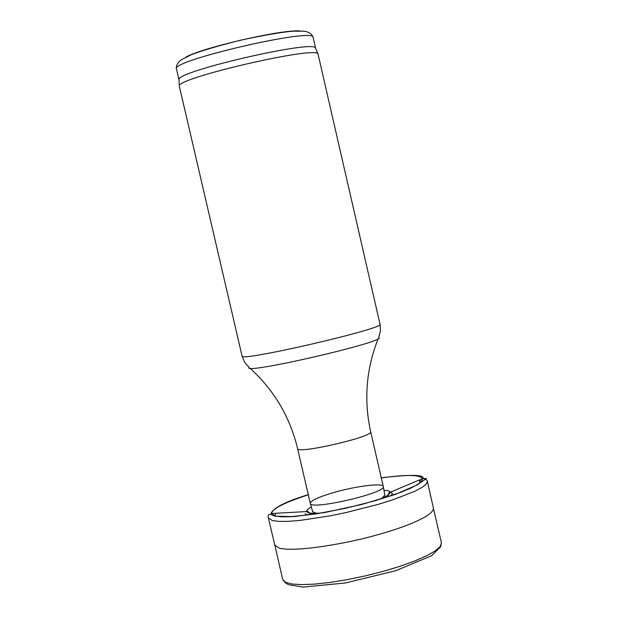 <?xml version="1.0" encoding="UTF-8"?>
<svg xmlns="http://www.w3.org/2000/svg" width="618" height="618" viewBox="0 0 618 618"><rect width="100%" height="100%" fill="white"/><g stroke="black" fill="none" stroke-linecap="round" stroke-linejoin="round"><path stroke-width="0.93" d="M279.197 548.151L274.817 545.099L282.696 579.452L285.338 582.218L291.727 583.979L301.646 584.636L314.686 584.11L330.213 582.411L347.44 579.614L365.47 575.852L383.314 571.333L400.024 566.297L414.724 561.013L426.675 555.767L435.304 550.831L440.271 546.443L441.437 542.805L433.457 508.475M433.457 508.483C432.932 517.104 398.734 529.039 376.841 534.964C352.623 542.133 297.598 552.67 279.22 548.158M305.13 513.736L307.779 515.157M390.707 496.015L392.461 493.581L390.676 492.067M310.306 503.4L312.693 511.766L316.439 513.288M382.102 498.131L384.805 495.118L383.284 486.551M334.06 492.446C318.649 496.957 310.723 500.58 310.282 503.322L310.282 503.322C309.772 510.707 386.961 492.894 383.268 486.474L383.268 486.474C383.083 482.728 356.045 486.096 334.06 492.446M179.344 86.296L179.336 85.995C176.439 78.015 317.119 45.531 318.015 53.982L380.024 324.226C385.748 328.343 238.733 362.287 242.071 356.076L179.344 86.296M179.011 79.938L178.988 79.56C176.13 71.394 314.5 39.452 315.504 48.042L315.651 48.389M381.306 477.953C406.49 474.408 420.24 474.678 422.558 478.757L421.561 481.314L417.583 484.497L410.692 488.174L401.136 492.206L375.543 500.665L345.014 508.413L314.871 514.091L290.305 516.748L281.422 516.803L275.273 516.022L271.588 513.604C271.897 508.923 284.133 502.658 308.305 494.809M272.391 520.572L268.374 517.954C267.401 514.006 269.51 513.404 274.709 516.138L293.813 516.625L325.454 512.384L362.364 504.311L395.566 494.338L417.25 484.898L426.366 478.595L423.199 478.61L425.377 478.819L427.092 480.51L427.347 481.252L426.312 483.979L422.148 487.339L414.941 491.233L392.453 499.954L378.054 504.419L345.972 512.585L329.695 515.93L300.248 520.395L288.32 521.353L278.927 521.399L272.391 520.572M323.137 512.793C315.443 513.573 310.36 513.496 307.903 512.569L306.667 511.557C306.312 510.422 307.872 508.923 311.348 507.061M423.933 478.788L424.35 478.911M383.948 490.298C387.888 490.445 389.95 491.109 390.128 492.291C390.097 494.323 385.346 497.096 375.868 500.619M275.651 513.365L275.033 515.566L275.458 516.308M420.263 482.874L420.317 482.025L418.795 480.317M310.282 503.322L297.59 448.575C296.748 454.5 374.029 436.656 370.669 431.704C363.678 399.946 366.196 368.884 378.247 338.517M242.071 356.076L244.658 362.326L249.085 367.386C241.275 375.265 389.155 341.128 378.679 337.467L380.441 330.985L380.024 324.226M178.996 79.877L176.454 68.969C169.811 60.718 315.497 27.084 313.141 37.412L315.644 48.328M185.616 57.258C201.877 47.764 280.989 29.494 299.776 30.9M441.437 542.805L440.634 546.853L431.426 555.821L395.783 570.7L345.454 582.967L302.959 587.1L288.49 584.667L285.145 582.704L282.696 579.452M310.213 514.137C308.691 511.789 307.509 510.931 306.667 511.557L270.97 513.535C273.48 507.749 285.918 501.461 308.274 494.663M381.275 477.807C410.375 474.423 424.311 474.624 423.083 478.417L390.128 492.291C389.124 492.052 388.436 493.342 388.065 496.161M433.481 508.475L427.347 481.26M274.794 545.107L268.374 517.954M421.723 481.607L419.344 480.086M383.268 486.474L370.669 431.704M297.59 448.575C289.958 416.965 274.075 390.151 249.935 368.143M178.988 79.56L179.336 85.995M315.504 48.042L318.015 53.982M176.454 68.969C175.999 65.469 177.683 62.348 181.514 59.614L191.68 54.562C202.634 50.413 218.865 45.639 240.371 40.24C262.944 35.38 280.379 32.352 292.654 31.178L304.496 31.224C309.154 32.012 312.036 34.083 313.141 37.412"/></g></svg>
